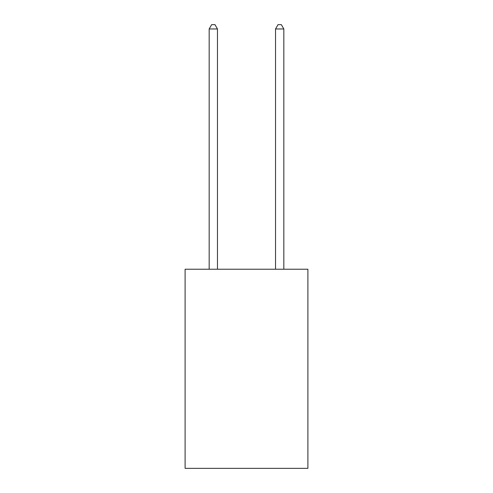<?xml version="1.0" encoding="UTF-8"?>
<svg xmlns="http://www.w3.org/2000/svg" width="493" height="493" viewBox="0 0 493 493"><rect width="100%" height="100%" fill="white"/><g stroke="black" fill="none" stroke-linecap="round" stroke-linejoin="round"><path stroke-width="0.74" d="M307.897 269.233L307.897 468.35L185.103 468.35L185.103 269.233L307.897 269.233M217.462 269.233L217.462 28.964L209.168 28.964L209.168 269.233M209.168 28.964L211.657 24.65L214.973 24.65L217.462 28.964M283.832 269.233L283.832 28.964L275.538 28.964L275.538 269.233M275.538 28.964L278.027 24.65L281.343 24.65L283.832 28.964"/></g></svg>
